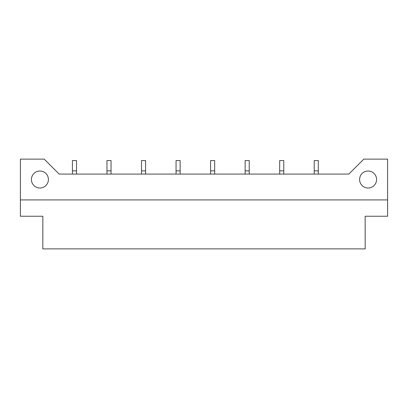 <?xml version="1.0" encoding="UTF-8"?>
<svg xmlns="http://www.w3.org/2000/svg" width="408" height="408" viewBox="0 0 408 408"><rect width="100%" height="100%" fill="white"/><g stroke="black" fill="none" stroke-linecap="round" stroke-linejoin="round"><path stroke-width="0.61" d="M368.082 171.018A8.502 8.502 0 0 0 359.586 179.52A8.502 8.502 0 0 0 368.082 188.022A8.502 8.502 0 0 0 376.584 179.52A8.502 8.502 0 0 0 368.082 171.018M39.918 171.018A8.502 8.502 0 0 0 31.416 179.52A8.502 8.502 0 0 0 39.918 188.022A8.502 8.502 0 0 0 48.414 179.52A8.502 8.502 0 0 0 39.918 171.018M387.6 159.12L363.798 159.12L348.84 174.078L59.16 174.078L44.202 159.12L20.4 159.12L20.4 216.24L42.84 216.24L42.84 248.88L365.16 248.88L365.16 216.24L387.6 216.24L387.6 159.12M20.4 199.92L387.6 199.92M318.306 174.078L318.306 160.548L314.226 160.548L314.226 174.078M283.764 174.078L283.764 160.548L279.684 160.548L279.684 174.078M249.222 174.078L249.222 160.548L245.142 160.548L245.142 174.078M214.674 174.078L214.674 160.548L210.594 160.548L210.594 174.078M180.132 174.078L180.132 160.548L176.052 160.548L176.052 174.078M145.59 174.078L145.59 160.548L141.51 160.548L141.51 174.078M111.042 174.078L111.042 160.548L106.962 160.548L106.962 174.078M76.5 174.078L76.5 160.548L72.42 160.548L72.42 174.078M318.306 170.855L314.226 170.855M283.764 170.855L279.684 170.855M249.222 170.855L245.142 170.855M214.674 170.855L210.594 170.855M180.132 170.855L176.052 170.855M145.59 170.855L141.51 170.855M111.042 170.855L106.962 170.855M76.5 170.855L72.42 170.855"/></g></svg>
